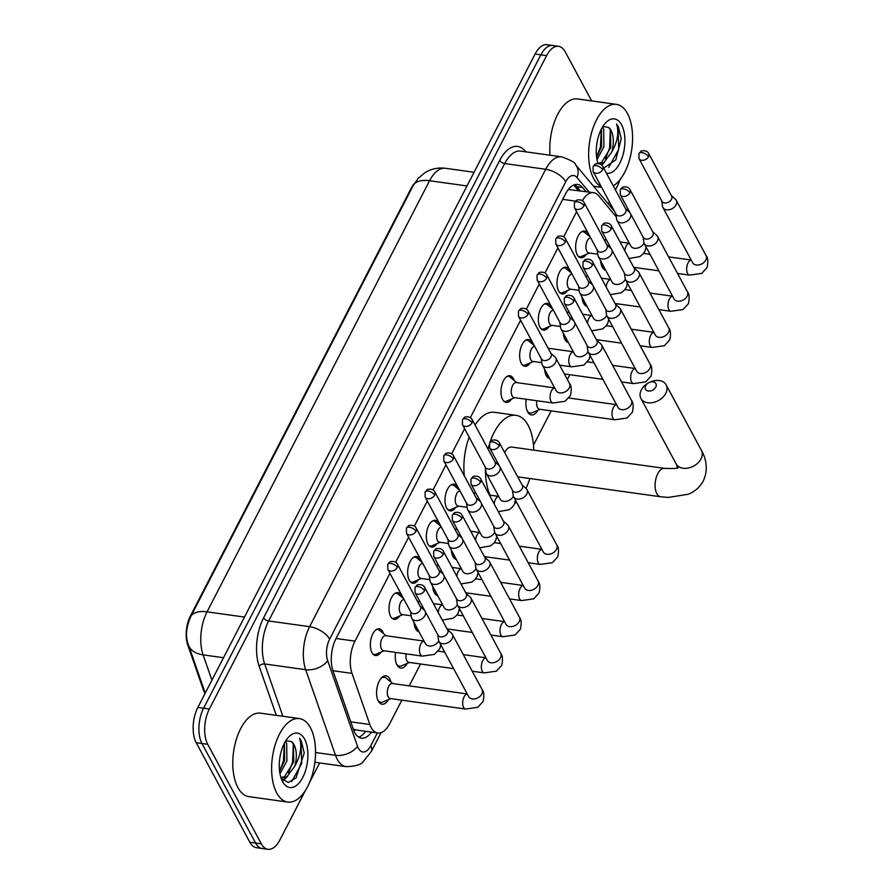 <?xml version="1.0" encoding="UTF-8"?>
<svg xmlns="http://www.w3.org/2000/svg" width="894" height="894" viewBox="0 0 894 894"><rect width="100%" height="100%" fill="white"/><g stroke="black" fill="none" stroke-linecap="round" stroke-linejoin="round"><path stroke-width="1.34" d="M586.263 254.365A13.488 6.85 -82.1 0 1 580.809 257.774A13.488 6.85 -82.1 0 1 577.278 254.857A13.488 6.85 -82.1 0 1 576.753 239.536A13.488 6.85 -82.1 0 1 584.531 231.054A13.488 6.85 -82.1 0 1 588.062 233.971A13.488 6.85 -82.1 0 1 588.844 235.837M567.601 290.528A13.488 6.85 -82.1 0 1 562.147 293.936A13.488 6.85 -82.1 0 1 558.616 291.019A13.488 6.85 -82.1 0 1 558.091 275.687A13.488 6.85 -82.1 0 1 565.868 267.217A13.488 6.85 -82.1 0 1 569.4 270.133A13.488 6.85 -82.1 0 1 570.182 272M548.927 326.69A13.488 6.85 -82.1 0 1 543.474 330.098A13.488 6.85 -82.1 0 1 539.954 327.182A13.488 6.85 -82.1 0 1 539.428 311.85A13.488 6.85 -82.1 0 1 547.206 303.379A13.488 6.85 -82.1 0 1 550.726 306.296A13.488 6.85 -82.1 0 1 551.52 308.151M530.265 362.841A13.488 6.85 -82.1 0 1 524.812 366.261A13.488 6.85 -82.1 0 1 521.28 363.344A13.488 6.85 -82.1 0 1 520.755 348.012A13.488 6.85 -82.1 0 1 528.533 339.541A13.488 6.85 -82.1 0 1 532.064 342.458A13.488 6.85 -82.1 0 1 532.846 344.313M511.603 399.003A13.488 6.85 -82.1 0 1 506.149 402.423A13.488 6.85 -82.1 0 1 502.618 399.506A13.488 6.85 -82.1 0 1 502.093 384.174A13.488 6.85 -82.1 0 1 509.871 375.703A13.488 6.85 -82.1 0 1 513.402 378.62A13.488 6.85 -82.1 0 1 514.184 380.475M455.616 507.49A13.488 6.85 -82.1 0 1 450.163 510.899A13.488 6.85 -82.1 0 1 446.631 507.993A13.488 6.85 -82.1 0 1 446.106 492.661A13.488 6.85 -82.1 0 1 453.884 484.19A13.488 6.85 -82.1 0 1 457.415 487.096A13.488 6.85 -82.1 0 1 458.197 488.962M436.942 543.653A13.488 6.85 -82.1 0 1 431.489 547.061A13.488 6.85 -82.1 0 1 427.969 544.144A13.488 6.85 -82.1 0 1 427.444 528.823A13.488 6.85 -82.1 0 1 435.222 520.353A13.488 6.85 -82.1 0 1 438.742 523.258A13.488 6.85 -82.1 0 1 439.535 525.124M418.28 579.815A13.488 6.85 -82.1 0 1 412.827 583.223A13.488 6.85 -82.1 0 1 409.296 580.307A13.488 6.85 -82.1 0 1 408.77 564.986A13.488 6.85 -82.1 0 1 416.548 556.504A13.488 6.85 -82.1 0 1 420.079 559.42A13.488 6.85 -82.1 0 1 420.862 561.287M399.618 615.977A13.488 6.85 -82.1 0 1 394.165 619.386A13.488 6.85 -82.1 0 1 390.633 616.469A13.488 6.85 -82.1 0 1 390.108 601.137A13.488 6.85 -82.1 0 1 397.886 592.666A13.488 6.85 -82.1 0 1 401.417 595.583A13.488 6.85 -82.1 0 1 402.199 597.449M380.956 652.139A13.488 6.85 -82.1 0 1 375.502 655.548A13.488 6.85 -82.1 0 1 371.971 652.631A13.488 6.85 -82.1 0 1 371.446 637.299A13.488 6.85 -82.1 0 1 379.224 628.828A13.488 6.85 -82.1 0 1 382.755 631.745A13.488 6.85 -82.1 0 1 383.537 633.6M605.707 270.234A14.349 7.286 -82.1 0 1 602.288 267.194A14.349 7.286 -82.1 0 1 600.612 260.791M587.045 306.396A14.349 7.286 -82.1 0 1 583.626 303.357A14.349 7.286 -82.1 0 1 581.949 296.953M568.372 342.558A14.349 7.286 -82.1 0 1 564.963 339.519A14.349 7.286 -82.1 0 1 563.287 333.104M549.709 378.721A14.349 7.286 -82.1 0 1 546.301 375.681A14.349 7.286 -82.1 0 1 544.625 369.267M537.808 410.312A14.349 7.286 -82.1 0 1 531.382 414.939A14.349 7.286 -82.1 0 1 527.628 411.843A14.349 7.286 -82.1 0 1 526.22 399.26M456.387 559.521A14.349 7.286 -82.1 0 1 452.979 556.493A14.349 7.286 -82.1 0 1 451.302 550.078M437.725 595.683A14.349 7.286 -82.1 0 1 434.316 592.644A14.349 7.286 -82.1 0 1 432.64 586.24M419.062 631.846A14.349 7.286 -82.1 0 1 415.643 628.806A14.349 7.286 -82.1 0 1 413.978 622.403M407.161 663.437A14.349 7.286 -82.1 0 1 400.736 668.075A14.349 7.286 -82.1 0 1 396.981 664.968A14.349 7.286 -82.1 0 1 395.573 652.385M388.499 699.6A14.349 7.286 -82.1 0 1 382.073 704.226A14.349 7.286 -82.1 0 1 378.318 701.131A14.349 7.286 -82.1 0 1 377.76 684.826A14.349 7.286 -82.1 0 1 386.04 675.808A14.349 7.286 -82.1 0 1 389.784 678.915A14.349 7.286 -82.1 0 1 390.946 682.021M389.963 573.356L354.985 641.132A25.289 12.829 97.9 0 0 352.024 673.394L369.837 724.509A25.289 12.829 97.9 0 0 371.155 727.537A25.289 12.829 97.9 0 0 377.771 733.002A25.289 12.829 97.9 0 0 389.728 723.671L401.853 700.158M414.403 183.426A22.763 11.555 97.9 0 0 411.195 188.221L190.422 615.955A22.763 11.555 97.9 0 0 187.751 644.999L203.34 689.721A22.763 11.555 97.9 0 0 204.525 692.448A22.763 11.555 97.9 0 0 205.084 693.398M353.32 729.146L356.583 730.029M616.301 216.918L598.578 195.708A25.289 12.829 97.9 0 0 593.582 192.668L569.299 189.64A25.289 19.791 140.1 0 0 569.478 188.131M576.596 211.755L563.678 236.798M557.934 247.906L545.005 272.961M539.272 284.068L526.342 309.123M520.61 320.231L470.356 417.599M464.612 428.718L451.693 453.761M445.95 464.88L433.02 489.923M427.287 501.042L414.358 526.085M408.625 537.205L395.696 562.248M593.582 192.668A25.289 12.829 97.9 0 0 582.374 200.658M409.228 685.877L420.526 664.007M498.74 512.452L499.131 511.692M533.494 445.123L551.173 410.871M567.366 379.503L569.836 374.709M305.536 790.285L279.889 839.969A25.289 12.829 -82.1 0 1 267.932 849.3A25.289 12.829 -82.1 0 1 261.316 843.835L207.721 744.311A25.289 12.829 -82.1 0 1 209.364 709.009L546.603 55.64L540.848 54.836A25.289 12.829 -82.1 0 1 552.805 45.505A25.289 12.829 -82.1 0 0 540.848 54.836L203.608 708.216L540.848 54.836L535.093 54.031A25.289 12.829 -82.1 0 1 547.05 44.7L558.56 46.309A25.289 12.829 -82.1 0 1 565.176 51.763L591.638 100.91M207.721 744.311L201.966 743.506A25.289 12.829 -82.1 0 1 203.608 708.216A25.289 12.829 -82.1 0 0 201.966 743.506L255.572 843.031L201.966 743.506L196.211 742.702A25.289 12.829 -82.1 0 1 197.853 707.411L535.093 54.031M267.932 849.3L262.177 848.495A25.289 12.829 -82.1 0 1 255.572 843.031A25.289 12.829 -82.1 0 0 262.177 848.495L256.433 847.691A25.289 12.829 -82.1 0 1 249.817 842.237L196.211 742.702M585.995 191.618L582.542 187.483A25.289 12.829 97.9 0 0 577.546 184.455A25.289 12.829 97.9 0 0 565.6 193.786L335.988 638.651A25.289 12.829 97.9 0 0 333.026 670.913L353.51 729.694A25.289 12.829 97.9 0 0 354.829 732.722A25.289 12.829 97.9 0 0 361.444 738.187A25.289 12.829 97.9 0 0 371.446 732.119M365.691 731.314A25.289 12.829 -82.1 0 1 358.662 737.137M619.777 179.962A25.289 12.829 -82.1 0 1 617.128 186.589L615.418 189.897M609.328 201.698L608.233 203.821M319.65 762.94L309.626 782.362M546.603 55.64A25.289 12.829 -82.1 0 1 558.56 46.309M574.585 184.7A25.289 12.829 -82.1 0 1 576.786 186.678L580.24 190.813M310.419 727.694A42.141 21.389 -82.1 0 1 312.062 775.59A42.141 21.389 -82.1 0 1 287.756 802.063A42.141 21.389 -82.1 0 1 276.738 792.967A42.141 21.389 -82.1 0 1 275.095 745.06A42.141 21.389 -82.1 0 1 299.401 718.586A42.141 21.389 -82.1 0 1 310.419 727.694M287.756 802.063L248.912 796.655A42.141 21.389 -82.1 0 1 237.893 787.547A42.141 21.389 -82.1 0 1 236.251 739.64A42.141 21.389 -82.1 0 1 260.556 713.166L299.401 718.586M280.951 777.668L284.605 776.461L293.746 761.923L293.545 744.512L291.634 741.618L285.834 740.713M282.593 781.602A27.479 13.946 -82.1 0 1 282.381 781.188A27.479 13.946 -82.1 0 1 288.505 737.204A27.479 13.946 -82.1 0 1 304.563 739.047A27.479 13.946 -82.1 0 1 302.775 777.4A27.479 13.946 -82.1 0 1 282.593 781.602M281.252 778.562L288.304 782.485L296.048 777.925L304.228 752.994L301.256 740.768L299.557 738.265L300.373 741.238C301.647 749.06 299.758 757.408 294.729 766.281A19.053 9.666 -82.1 0 0 294.003 744.568A19.053 9.666 -82.1 0 0 291.634 741.618M279.598 771.366L284.605 760.649L284.404 743.205M279.978 773.802L286.896 760.973L286.695 743.551L285.432 741.372M280.973 777.735L286.885 776.785L294.729 766.281M283.286 780.741L287.51 776.383M279.587 771.243L283.443 760.973L284.303 743.417M282.649 780.183L285.331 777.534M288.46 772.986L292.584 762.247L293.288 743.953M291.712 781.512L301.714 763.521L301.01 740.735L299.557 738.265M601.271 186.745A42.141 21.389 -82.1 0 1 593.75 178.744A42.141 21.389 -82.1 0 1 592.119 130.848A42.141 21.389 -82.1 0 1 616.424 104.363A42.141 21.389 -82.1 0 1 627.443 113.471A42.141 21.389 -82.1 0 1 631.03 153.567A42.141 21.389 -82.1 0 1 613.239 185.863M597.974 163.446L601.628 162.25L610.758 147.711L610.568 130.289L608.646 127.395L602.858 126.501M597.997 163.546A27.479 13.946 -82.1 0 1 605.529 122.981A27.479 13.946 -82.1 0 1 621.587 124.836A27.479 13.946 -82.1 0 1 622.559 156.383A27.479 13.946 -82.1 0 1 606.467 173.268M603.707 168.15L615.776 159.903L621.252 138.771L618.279 126.557L616.581 124.042L617.396 127.026C618.659 134.849 616.782 143.196 611.742 152.058A19.053 9.666 -82.1 0 0 611.015 130.356A19.053 9.666 -82.1 0 0 608.646 127.395M601.438 129.015L601.628 146.437L596.622 157.154M597.002 159.579L603.908 146.75L603.718 129.339L602.455 127.149M599.494 163.77L603.908 162.563L611.742 152.058M550.056 155.221A42.141 21.389 -82.1 0 1 577.58 98.955L616.424 104.363M601.874 165.2L604.534 162.16M596.6 157.031L600.466 146.75L601.316 129.194M601.181 164.597L602.355 163.323M605.484 158.774L609.607 148.024L610.311 129.742M608.736 167.301L618.737 149.298L618.022 126.523L616.581 124.042M655.749 387.136A5.9 4.179 -28.3 0 0 653.067 381.861A5.9 4.179 -28.3 0 0 645.68 385.727A5.9 4.179 -28.3 0 0 648.351 391.002A5.9 4.179 -28.3 0 0 655.749 387.136M641.311 389.963A14.326 10.147 151.7 0 1 654.028 380.788A14.326 10.147 151.7 0 1 666.153 384.878A14.326 10.147 151.7 0 1 665.762 393.371A14.326 10.147 151.7 0 1 653.033 402.557A14.326 10.147 151.7 0 1 640.92 398.467A14.326 10.147 151.7 0 1 641.311 389.963M490.024 442.206A46.365 23.535 -82.1 0 1 516.039 415.319A46.365 23.535 -82.1 0 1 528.164 425.343A46.365 23.535 -82.1 0 1 533.774 450.14M529.818 478.525A46.365 23.535 -82.1 0 1 525.974 488.403M516.43 502.015A46.365 23.535 -82.1 0 1 514.665 503.501M517.704 476.837L660.588 496.751A14.326 7.275 97.9 0 1 656.833 493.656A14.326 7.275 97.9 0 1 657.772 473.652A14.326 7.275 97.9 0 1 664.544 468.367L511.614 447.045A14.326 7.275 97.9 0 0 504.685 452.655M490.135 495.198A46.365 23.535 -82.1 0 1 485.476 468.825M488.035 449.079A46.365 23.535 -82.1 0 1 489.04 445.324M464.355 475.943A46.365 23.535 -82.1 0 1 469.16 437.155M475.072 425.019A46.365 23.535 -82.1 0 1 494.46 412.313L516.039 415.319M377.804 700.036A12.639 6.414 97.9 0 0 380.866 702.349A12.639 6.414 97.9 0 0 382.822 702.047L390.779 698.616M467.238 693.956L392.298 683.508A7.588 3.855 97.9 0 0 387.918 688.279A7.588 3.855 97.9 0 0 388.219 696.895A7.588 3.855 97.9 0 0 390.197 698.538L465.584 709.054A7.588 3.855 97.9 0 1 463.595 707.411A7.588 3.855 97.9 0 1 463.908 697.197A7.588 3.855 97.9 0 1 467.271 694.012M437.769 634.774L438.541 640.149A7.588 5.375 -28.3 0 0 438.965 641.445A7.588 5.375 -28.3 0 0 442.608 643.725A7.588 5.375 -28.3 0 0 452.118 638.752A7.588 5.375 -28.3 0 0 452.319 634.259A7.588 5.375 -28.3 0 0 451.47 633.187L447.413 629.577M424.538 590.632A5.476 3.878 -28.3 0 1 419.666 594.141A5.476 3.878 -28.3 0 1 415.039 592.577L438.004 635.209A5.476 3.878 -28.3 0 0 440.63 636.863A5.476 3.878 -28.3 0 0 447.503 633.265A5.476 3.878 -28.3 0 0 447.648 630.013L424.684 587.38C422.594 583.123 415.945 584.978 416.906 585.369L414.995 587.459A5.476 2.682 -152.7 0 1 418.023 586.576A5.476 2.682 27.3 0 1 424.538 590.632A5.476 3.878 -28.3 0 0 424.684 587.38M392.868 683.597L386.152 678.11A12.639 6.414 97.9 0 0 384.364 677.294A12.639 6.414 97.9 0 0 380.788 678.68M396.478 663.873A12.639 6.414 97.9 0 0 399.529 666.186A12.639 6.414 97.9 0 0 401.484 665.885L409.441 662.454M406.167 653.86A7.588 3.855 97.9 0 0 406.882 660.733A7.588 3.855 97.9 0 0 408.86 662.376L453.593 668.611M456.432 598.611L457.203 603.986A7.588 5.375 -28.3 0 0 457.627 605.294A7.588 5.375 -28.3 0 0 461.27 607.562A7.588 5.375 -28.3 0 0 470.78 602.59A7.588 5.375 -28.3 0 0 470.982 598.097A7.588 5.375 -28.3 0 0 470.132 597.024L466.076 593.426M443.2 554.47A5.476 3.878 -28.3 0 1 438.339 557.979A5.476 3.878 -28.3 0 1 433.702 556.414L456.666 599.047A5.476 3.878 -28.3 0 0 459.292 600.701A5.476 3.878 -28.3 0 0 466.165 597.103A5.476 3.878 -28.3 0 0 466.31 593.862L443.346 551.218C441.256 546.96 434.607 548.815 435.568 549.207L433.657 551.307A5.476 2.682 -152.7 0 1 436.685 550.413A5.476 2.682 27.3 0 1 443.2 554.47A5.476 3.878 -28.3 0 0 443.346 551.218M415.14 627.722A12.639 6.414 97.9 0 0 418.068 630.002L416.224 629.745M475.094 562.46L475.865 567.824A7.588 5.375 -28.3 0 0 476.29 569.132A7.588 5.375 -28.3 0 0 479.944 571.411A7.588 5.375 -28.3 0 0 489.443 566.438A7.588 5.375 -28.3 0 0 489.655 561.935A7.588 5.375 -28.3 0 0 488.794 560.862L484.738 557.264M461.863 518.308A5.476 3.878 -28.3 0 1 457.002 521.817A5.476 3.878 -28.3 0 1 452.364 520.252L475.329 562.896A5.476 3.878 -28.3 0 0 477.966 564.539A5.476 3.878 -28.3 0 0 484.827 560.94A5.476 3.878 -28.3 0 0 484.973 557.7L462.008 515.056C459.918 510.798 453.269 512.653 454.23 513.044L452.319 515.145A5.476 2.682 -152.7 0 1 455.359 514.251A5.476 2.682 27.3 0 1 461.863 518.308A5.476 3.878 -28.3 0 0 462.008 515.056M433.802 591.56A12.639 6.414 97.9 0 0 436.73 593.839L434.897 593.582M493.756 526.298L494.527 531.662A7.588 5.375 -28.3 0 0 494.952 532.969A7.588 5.375 -28.3 0 0 498.606 535.249A7.588 5.375 -28.3 0 0 508.105 530.276A7.588 5.375 -28.3 0 0 508.317 525.773A7.588 5.375 -28.3 0 0 507.457 524.7L503.4 521.101M480.525 482.145A5.476 3.878 -28.3 0 1 475.664 485.654A5.476 3.878 -28.3 0 1 471.026 484.09L493.991 526.734A5.476 3.878 -28.3 0 0 496.628 528.376A5.476 3.878 -28.3 0 0 503.49 524.789A5.476 3.878 -28.3 0 0 503.635 521.537L480.681 478.893C478.581 474.636 471.931 476.491 472.892 476.882L470.982 478.983A5.476 2.682 -152.7 0 1 474.021 478.089A5.476 2.682 27.3 0 1 480.525 482.145A5.476 3.878 -28.3 0 0 480.681 478.893M452.465 555.397A12.639 6.414 97.9 0 0 455.404 557.677L453.56 557.42M512.418 490.135L513.201 495.499A7.588 5.375 -28.3 0 0 513.625 496.807A7.588 5.375 -28.3 0 0 517.268 499.087A7.588 5.375 -28.3 0 0 526.778 494.114A7.588 5.375 -28.3 0 0 526.979 489.61A7.588 5.375 -28.3 0 0 526.13 488.537L522.074 484.939M499.187 445.983A5.476 3.878 -28.3 0 1 494.326 449.492A5.476 3.878 -28.3 0 1 489.688 447.928L512.653 490.571A5.476 3.878 -28.3 0 0 515.29 492.214A5.476 3.878 -28.3 0 0 522.152 488.627A5.476 3.878 -28.3 0 0 522.308 485.375L499.344 442.731C497.243 438.473 490.605 440.329 491.555 440.72L489.644 442.821A5.476 2.682 -152.7 0 1 492.683 441.927A5.476 2.682 27.3 0 1 499.187 445.983A5.476 3.878 -28.3 0 0 499.344 442.731M527.125 410.748A12.639 6.414 97.9 0 0 530.187 413.05A12.639 6.414 97.9 0 0 532.131 412.76L540.088 409.329M536.825 400.736A7.588 3.855 97.9 0 0 537.529 407.608A7.588 3.855 97.9 0 0 539.518 409.251L614.893 419.755A7.588 3.855 97.9 0 1 612.915 418.124A7.588 3.855 97.9 0 1 613.217 407.91A7.588 3.855 97.9 0 1 616.581 404.714M587.079 345.486L587.85 350.861A7.588 5.375 -28.3 0 0 588.274 352.158A7.588 5.375 -28.3 0 0 591.929 354.437A7.588 5.375 -28.3 0 0 601.427 349.465A7.588 5.375 -28.3 0 0 601.64 344.972A7.588 5.375 -28.3 0 0 600.779 343.899L596.723 340.29M573.847 301.345A5.476 3.878 -28.3 0 1 568.986 304.843A5.476 3.878 -28.3 0 1 564.349 303.289L587.313 345.922A5.476 3.878 -28.3 0 0 589.951 347.565A5.476 3.878 -28.3 0 0 596.812 343.978A5.476 3.878 -28.3 0 0 596.957 340.726L573.993 298.093C571.903 293.835 565.254 295.69 566.215 296.082L564.304 298.171A5.476 2.682 -152.7 0 1 567.344 297.277A5.476 2.682 27.3 0 1 573.847 301.345A5.476 3.878 -28.3 0 0 573.993 298.093M545.787 374.586A12.639 6.414 97.9 0 0 548.715 376.877L546.882 376.62M605.741 309.324L606.512 314.699A7.588 5.375 -28.3 0 0 606.937 315.995A7.588 5.375 -28.3 0 0 610.591 318.275A7.588 5.375 -28.3 0 0 620.09 313.302A7.588 5.375 -28.3 0 0 620.302 308.81A7.588 5.375 -28.3 0 0 619.441 307.737L615.385 304.128M592.51 265.183A5.476 3.878 -28.3 0 1 587.649 268.692A5.476 3.878 -28.3 0 1 583.011 267.127L605.976 309.76A5.476 3.878 -28.3 0 0 608.613 311.414A5.476 3.878 -28.3 0 0 615.474 307.815A5.476 3.878 -28.3 0 0 615.62 304.563L592.666 261.931C590.565 257.673 583.916 259.528 584.877 259.919L582.966 262.009A5.476 2.682 -152.7 0 1 586.006 261.126A5.476 2.682 27.3 0 1 592.51 265.183A5.476 3.878 -28.3 0 0 592.666 261.931M564.449 338.424A12.639 6.414 97.9 0 0 567.388 340.715L565.544 340.458M624.403 273.162L625.185 278.537A7.588 5.375 -28.3 0 0 625.61 279.844A7.588 5.375 -28.3 0 0 629.253 282.113A7.588 5.375 -28.3 0 0 638.763 277.14A7.588 5.375 -28.3 0 0 638.964 272.648A7.588 5.375 -28.3 0 0 638.115 271.575L634.058 267.976M611.172 229.02A5.476 3.878 -28.3 0 1 606.311 232.529A5.476 3.878 -28.3 0 1 601.673 230.965L624.638 273.598A5.476 3.878 -28.3 0 0 627.275 275.251A5.476 3.878 -28.3 0 0 634.137 271.653A5.476 3.878 -28.3 0 0 634.293 268.401L611.328 225.769C609.227 221.511 602.59 223.366 603.539 223.757L601.628 225.858A5.476 2.682 -152.7 0 1 604.668 224.964A5.476 2.682 27.3 0 1 611.172 229.02A5.476 3.878 -28.3 0 0 611.328 225.769M583.111 302.273A12.639 6.414 97.9 0 0 586.051 304.552L584.207 304.295M643.065 237.011L643.848 242.375A7.588 5.375 -28.3 0 0 644.272 243.682A7.588 5.375 -28.3 0 0 647.915 245.951A7.588 5.375 -28.3 0 0 657.425 240.989A7.588 5.375 -28.3 0 0 657.626 236.485A7.588 5.375 -28.3 0 0 656.777 235.413L652.721 231.814M629.845 192.858A5.476 3.878 -28.3 0 1 624.973 196.367A5.476 3.878 -28.3 0 1 620.347 194.803L643.3 237.446A5.476 3.878 -28.3 0 0 645.937 239.089A5.476 3.878 -28.3 0 0 652.799 235.491A5.476 3.878 -28.3 0 0 652.955 232.25L629.991 189.606C627.901 185.349 621.252 187.204 622.202 187.595L620.302 189.696A5.476 2.682 -152.7 0 1 623.33 188.802A5.476 2.682 27.3 0 1 629.845 192.858A5.476 3.878 -28.3 0 0 629.991 189.606M601.774 266.11A12.639 6.414 97.9 0 0 604.713 268.39L602.869 268.133M661.739 200.848L662.51 206.212A7.588 5.375 -28.3 0 0 662.935 207.52A7.588 5.375 -28.3 0 0 666.578 209.799A7.588 5.375 -28.3 0 0 676.087 204.827A7.588 5.375 -28.3 0 0 676.289 200.323A7.588 5.375 -28.3 0 0 675.439 199.25L671.383 195.652M648.508 156.696A5.476 3.878 -28.3 0 1 643.635 160.205A5.476 3.878 -28.3 0 1 639.009 158.64L661.973 201.284A5.476 3.878 -28.3 0 0 664.6 202.927A5.476 3.878 -28.3 0 0 671.472 199.34A5.476 3.878 -28.3 0 0 671.617 196.088L648.653 153.444C646.563 149.186 639.914 151.041 640.875 151.432L638.964 153.533A5.476 2.682 -152.7 0 1 641.993 152.639A5.476 2.682 27.3 0 1 648.508 156.696A5.476 3.878 -28.3 0 0 648.653 153.444M372.999 654.106A12.639 6.414 97.9 0 0 374.184 654.509A12.639 6.414 97.9 0 0 376.128 654.218L384.085 650.787M381.526 649.066A7.588 3.855 97.9 0 0 383.504 650.709L422.348 656.118A7.588 3.855 97.9 0 1 420.37 654.486A7.588 3.855 97.9 0 1 420.672 644.272A7.588 3.855 97.9 0 1 424.035 641.076L385.605 635.679A7.588 3.855 97.9 0 0 381.224 640.439A7.588 3.855 97.9 0 0 381.526 649.066M410.558 611.608L411.329 616.972A7.588 5.375 -28.3 0 0 411.754 618.279A7.588 5.375 -28.3 0 0 415.397 620.548A7.588 5.375 -28.3 0 0 424.907 615.586A7.588 5.375 -28.3 0 0 425.432 611.887M424.616 610.367A7.588 5.375 -28.3 0 0 424.259 610.01L420.202 606.411M397.327 567.455A5.476 3.878 -28.3 0 1 392.466 570.964A5.476 3.878 -28.3 0 1 387.828 569.4L410.793 612.044A5.476 3.878 -28.3 0 0 413.419 613.686A5.476 3.878 -28.3 0 0 420.292 610.088A5.476 3.878 -28.3 0 0 420.437 606.847L397.472 564.203C395.383 559.946 388.734 561.801 389.695 562.192L387.784 564.293A5.476 2.682 -152.7 0 1 390.812 563.399A5.476 2.682 27.3 0 1 397.327 567.455A5.476 3.878 -28.3 0 0 397.472 564.203M386.174 635.757L379.469 630.281A12.639 6.414 97.9 0 0 377.67 629.465A12.639 6.414 97.9 0 0 376.419 629.532M391.661 617.944A12.639 6.414 97.9 0 0 392.846 618.346A12.639 6.414 97.9 0 0 394.79 618.056L402.747 614.625M404.032 599.494A7.588 3.855 97.9 0 0 399.83 604.5A7.588 3.855 97.9 0 0 400.188 612.904A7.588 3.855 97.9 0 0 402.177 614.547L411.162 615.798M429.221 575.445L429.992 580.809A7.588 5.375 -28.3 0 0 430.416 582.117A7.588 5.375 -28.3 0 0 434.071 584.397A7.588 5.375 -28.3 0 0 443.569 579.424A7.588 5.375 -28.3 0 0 444.094 575.725M443.29 574.216A7.588 5.375 -28.3 0 0 442.921 573.847L438.865 570.249M415.989 531.293A5.476 3.878 -28.3 0 1 411.128 534.802A5.476 3.878 -28.3 0 1 406.491 533.237L429.455 575.881A5.476 3.878 -28.3 0 0 432.093 577.524A5.476 3.878 -28.3 0 0 438.954 573.926A5.476 3.878 -28.3 0 0 439.099 570.685L416.135 528.041C414.045 523.783 407.396 525.638 408.357 526.03L406.446 528.13A5.476 2.682 -152.7 0 1 409.486 527.236A5.476 2.682 27.3 0 1 415.989 531.293A5.476 3.878 -28.3 0 0 416.135 528.041M403.496 598.499L398.132 594.119A12.639 6.414 97.9 0 0 396.333 593.303A12.639 6.414 97.9 0 0 395.092 593.37M410.324 581.793A12.639 6.414 97.9 0 0 411.508 582.184A12.639 6.414 97.9 0 0 413.453 581.893L421.409 578.463M422.706 563.343A7.588 3.855 97.9 0 0 418.493 568.338A7.588 3.855 97.9 0 0 418.85 576.742A7.588 3.855 97.9 0 0 420.839 578.384L429.824 579.636M447.883 539.283L448.654 544.647A7.588 5.375 -28.3 0 0 449.079 545.955A7.588 5.375 -28.3 0 0 452.733 548.234A7.588 5.375 -28.3 0 0 462.232 543.261A7.588 5.375 -28.3 0 0 462.768 539.563M461.952 538.054A7.588 5.375 -28.3 0 0 461.583 537.685L457.527 534.087M434.652 495.131A5.476 3.878 -28.3 0 1 429.791 498.64A5.476 3.878 -28.3 0 1 425.153 497.075L448.117 539.719A5.476 3.878 -28.3 0 0 450.755 541.362A5.476 3.878 -28.3 0 0 457.616 537.775A5.476 3.878 -28.3 0 0 457.762 534.523L434.808 491.879C432.707 487.621 426.058 489.476 427.019 489.867L425.108 491.968A5.476 2.682 -152.7 0 1 428.148 491.074A5.476 2.682 27.3 0 1 434.652 495.131A5.476 3.878 -28.3 0 0 434.808 491.879M422.169 562.337L416.794 557.957A12.639 6.414 97.9 0 0 414.995 557.141A12.639 6.414 97.9 0 0 413.754 557.208M428.986 545.631A12.639 6.414 97.9 0 0 430.17 546.033A12.639 6.414 97.9 0 0 432.115 545.731L440.072 542.3M441.368 527.181A7.588 3.855 97.9 0 0 437.155 532.176A7.588 3.855 97.9 0 0 437.512 540.579A7.588 3.855 97.9 0 0 439.502 542.222L448.486 543.474M466.545 503.121L467.316 508.485A7.588 5.375 -28.3 0 0 467.752 509.792A7.588 5.375 -28.3 0 0 471.395 512.072A7.588 5.375 -28.3 0 0 480.905 507.099A7.588 5.375 -28.3 0 0 481.43 503.4M480.614 501.892A7.588 5.375 -28.3 0 0 480.257 501.523L476.2 497.924M453.314 458.968A5.476 3.878 -28.3 0 1 448.453 462.477A5.476 3.878 -28.3 0 1 443.815 460.913L466.78 503.557A5.476 3.878 -28.3 0 0 469.417 505.199A5.476 3.878 -28.3 0 0 476.278 501.612A5.476 3.878 -28.3 0 0 476.435 498.36L453.47 455.716C451.369 451.459 444.72 453.325 445.681 453.705L443.77 455.806A5.476 2.682 -152.7 0 1 446.81 454.912A5.476 2.682 27.3 0 1 453.314 458.968A5.476 3.878 -28.3 0 0 453.47 455.716M440.831 526.175L435.456 521.794A12.639 6.414 97.9 0 0 433.668 520.978A12.639 6.414 97.9 0 0 432.417 521.046M447.648 509.468A12.639 6.414 97.9 0 0 448.833 509.871A12.639 6.414 97.9 0 0 450.788 509.569L458.745 506.138M460.03 491.018A7.588 3.855 97.9 0 0 455.817 496.014A7.588 3.855 97.9 0 0 456.186 504.417A7.588 3.855 97.9 0 0 458.164 506.06L467.149 507.311M485.207 466.959L485.99 472.334A7.588 5.375 -28.3 0 0 486.414 473.63A7.588 5.375 -28.3 0 0 490.057 475.91A7.588 5.375 -28.3 0 0 499.567 470.937A7.588 5.375 -28.3 0 0 500.092 467.238M499.277 465.729A7.588 5.375 -28.3 0 0 498.919 465.361L494.863 461.762M471.987 422.806A5.476 3.878 -28.3 0 1 467.115 426.315A5.476 3.878 -28.3 0 1 462.489 424.751L485.442 467.394A5.476 3.878 -28.3 0 0 488.079 469.037A5.476 3.878 -28.3 0 0 494.941 465.45A5.476 3.878 -28.3 0 0 495.097 462.198L472.133 419.554C470.043 415.297 463.394 417.163 464.344 417.543L462.444 419.644A5.476 2.682 -152.7 0 1 465.472 418.75A5.476 2.682 27.3 0 1 471.987 422.806A5.476 3.878 -28.3 0 0 472.133 419.554M459.494 490.024L454.118 485.643A12.639 6.414 97.9 0 0 452.33 484.816A12.639 6.414 97.9 0 0 451.079 484.883M503.646 400.981A12.639 6.414 97.9 0 0 504.831 401.384A12.639 6.414 97.9 0 0 506.775 401.093L514.732 397.662M554.66 387.907L516.251 382.554A7.588 3.855 97.9 0 0 511.882 387.314A7.588 3.855 97.9 0 0 512.173 395.941A7.588 3.855 97.9 0 0 514.162 397.573L553.006 402.993A7.588 3.855 97.9 0 1 551.017 401.35A7.588 3.855 97.9 0 1 551.319 391.147A7.588 3.855 97.9 0 1 554.682 387.951M541.205 358.472L541.976 363.847A7.588 5.375 -28.3 0 0 542.401 365.143A7.588 5.375 -28.3 0 0 546.055 367.423A7.588 5.375 -28.3 0 0 555.554 362.45A7.588 5.375 -28.3 0 0 555.766 357.958A7.588 5.375 -28.3 0 0 554.906 356.885L550.849 353.275M527.974 314.33A5.476 3.878 -28.3 0 1 523.113 317.839A5.476 3.878 -28.3 0 1 518.475 316.275L541.44 358.907A5.476 3.878 -28.3 0 0 544.077 360.55A5.476 3.878 -28.3 0 0 550.939 356.963A5.476 3.878 -28.3 0 0 551.084 353.711L528.119 311.078C526.03 306.821 519.38 308.676 520.342 309.067L518.431 311.157A5.476 2.682 -152.7 0 1 521.47 310.274A5.476 2.682 27.3 0 1 527.974 314.33A5.476 3.878 -28.3 0 0 528.119 311.078M516.821 382.632L510.116 377.156A12.639 6.414 97.9 0 0 508.317 376.34A12.639 6.414 97.9 0 0 507.077 376.396M522.308 364.819A12.639 6.414 97.9 0 0 523.493 365.221A12.639 6.414 97.9 0 0 525.437 364.931L533.394 361.5M534.69 346.369A7.588 3.855 97.9 0 0 530.477 351.364A7.588 3.855 97.9 0 0 530.835 359.779A7.588 3.855 97.9 0 0 532.824 361.422L541.809 362.673M559.867 322.309L560.639 327.685A7.588 5.375 -28.3 0 0 561.063 328.992A7.588 5.375 -28.3 0 0 564.717 331.261A7.588 5.375 -28.3 0 0 574.216 326.288A7.588 5.375 -28.3 0 0 574.753 322.589M573.937 321.08A7.588 5.375 -28.3 0 0 573.568 320.722L569.512 317.113M546.636 278.168A5.476 3.878 -28.3 0 1 541.775 281.677A5.476 3.878 -28.3 0 1 537.138 280.113L560.102 322.745A5.476 3.878 -28.3 0 0 562.739 324.399A5.476 3.878 -28.3 0 0 569.601 320.801A5.476 3.878 -28.3 0 0 569.746 317.549L546.793 274.916C544.692 270.658 538.043 272.514 539.004 272.905L537.093 274.994A5.476 2.682 -152.7 0 1 540.132 274.112A5.476 2.682 27.3 0 1 546.636 278.168A5.476 3.878 -28.3 0 0 546.793 274.916M534.154 345.375L528.779 340.994A12.639 6.414 97.9 0 0 526.979 340.178A12.639 6.414 97.9 0 0 525.739 340.234M540.971 328.657A12.639 6.414 97.9 0 0 542.155 329.059A12.639 6.414 97.9 0 0 544.1 328.768L552.056 325.338M553.352 310.207A7.588 3.855 97.9 0 0 549.139 315.202A7.588 3.855 97.9 0 0 549.497 323.617A7.588 3.855 97.9 0 0 551.486 325.26L560.471 326.511M578.53 286.158L579.312 291.522A7.588 5.375 -28.3 0 0 579.737 292.83A7.588 5.375 -28.3 0 0 583.38 295.098A7.588 5.375 -28.3 0 0 592.89 290.137A7.588 5.375 -28.3 0 0 593.415 286.438M592.599 284.918A7.588 5.375 -28.3 0 0 592.241 284.56L588.185 280.962M565.299 242.006A5.476 3.878 -28.3 0 1 560.437 245.515A5.476 3.878 -28.3 0 1 555.8 243.95L578.764 286.594A5.476 3.878 -28.3 0 0 581.402 288.237A5.476 3.878 -28.3 0 0 588.263 284.638A5.476 3.878 -28.3 0 0 588.42 281.398L565.455 238.754C563.354 234.496 556.716 236.351 557.666 236.742L555.755 238.843A5.476 2.682 -152.7 0 1 558.795 237.949A5.476 2.682 27.3 0 1 565.299 242.006A5.476 3.878 -28.3 0 0 565.455 238.754M552.816 309.212L547.441 304.832A12.639 6.414 97.9 0 0 545.653 304.016A12.639 6.414 97.9 0 0 544.401 304.083M559.633 292.494A12.639 6.414 97.9 0 0 560.817 292.897A12.639 6.414 97.9 0 0 562.773 292.606L570.73 289.175M572.015 274.045A7.588 3.855 97.9 0 0 567.802 279.04A7.588 3.855 97.9 0 0 568.171 287.455A7.588 3.855 97.9 0 0 570.148 289.097L579.133 290.349M597.192 249.996L597.974 255.36A7.588 5.375 -28.3 0 0 598.399 256.667A7.588 5.375 -28.3 0 0 602.042 258.947A7.588 5.375 -28.3 0 0 611.552 253.974A7.588 5.375 -28.3 0 0 612.077 250.275M611.261 248.767A7.588 5.375 -28.3 0 0 610.904 248.398L606.847 244.8M583.972 205.843A5.476 3.878 -28.3 0 1 579.1 209.352A5.476 3.878 -28.3 0 1 574.473 207.788L597.427 250.432A5.476 3.878 -28.3 0 0 600.064 252.074A5.476 3.878 -28.3 0 0 606.925 248.476A5.476 3.878 -28.3 0 0 607.082 245.235L584.117 202.592C582.028 198.334 575.378 200.189 576.328 200.58L574.429 202.681A5.476 2.682 -152.7 0 1 577.457 201.787A5.476 2.682 27.3 0 1 583.972 205.843A5.476 3.878 -28.3 0 0 584.117 202.592M571.478 273.05L566.103 268.669A12.639 6.414 97.9 0 0 564.315 267.854A12.639 6.414 97.9 0 0 563.064 267.921M578.306 256.343A12.639 6.414 97.9 0 0 579.48 256.734A12.639 6.414 97.9 0 0 581.435 256.444L589.392 253.013M590.677 237.893A7.588 3.855 97.9 0 0 586.475 242.889A7.588 3.855 97.9 0 0 586.833 251.292A7.588 3.855 97.9 0 0 588.811 252.935L597.795 254.187M615.865 213.834L616.636 219.198A7.588 5.375 -28.3 0 0 617.061 220.505A7.588 5.375 -28.3 0 0 620.704 222.785A7.588 5.375 -28.3 0 0 630.214 217.812A7.588 5.375 -28.3 0 0 630.739 214.113M629.924 212.604A7.588 5.375 -28.3 0 0 629.566 212.236L625.509 208.637M602.634 169.681A5.476 3.878 -28.3 0 1 597.762 173.19A5.476 3.878 -28.3 0 1 593.135 171.626L616.1 214.269A5.476 3.878 -28.3 0 0 618.726 215.912A5.476 3.878 -28.3 0 0 625.599 212.325A5.476 3.878 -28.3 0 0 625.744 209.073L602.779 166.429C600.69 162.172 594.041 164.027 595.002 164.418L593.091 166.519A5.476 2.682 -152.7 0 1 596.119 165.625A5.476 2.682 27.3 0 1 602.634 169.681A5.476 3.878 -28.3 0 0 602.779 166.429M590.141 236.888L584.765 232.507A12.639 6.414 97.9 0 0 582.977 231.691A12.639 6.414 97.9 0 0 581.726 231.758M350.783 721.849L369.837 724.509M203.34 689.721L204.1 689.833M190.422 615.955L191.025 616.044M187.751 644.999L188.511 645.11M411.195 188.221L411.799 188.299M355.119 729.795A25.289 15.489 160.8 0 1 353.99 730.946M332.959 670.735L352.024 673.394M336.066 638.495L354.985 641.132M562.717 199.362L575.58 201.161M413.229 185.539A29.502 14.472 27.3 0 1 429.567 180.733L207.05 611.854A29.502 14.472 -152.7 0 0 190.713 616.659L413.229 185.539L418.113 178.442L424.739 172.833C431.076 168.865 438.004 167.346 445.514 168.295A33.715 17.109 97.9 0 0 429.567 180.733L467.003 185.952M244.487 617.072L207.05 611.854A33.715 17.109 97.9 0 0 203.106 654.877A29.502 18.07 160.8 0 1 188.567 645.278C185.237 637.21 185.941 627.677 190.713 616.659M223.5 657.727L203.106 654.877L211.923 680.166M249.817 842.237L261.316 843.835M197.853 707.411L209.364 709.009M589.135 192.054L577.021 177.56A16.863 8.56 97.9 0 0 565.723 181.761L329.651 639.154A16.863 8.56 97.9 0 0 327.673 660.666L357.511 746.278A16.863 8.56 97.9 0 0 358.393 748.3A16.863 8.56 97.9 0 0 370.775 745.719L377.369 732.946M370.775 745.719A16.863 8.27 -152.7 0 1 371.368 751.441L363.143 761.744C360.975 764.739 355.298 766.37 346.09 766.627A33.715 17.109 -82.1 0 1 337.273 759.341A33.715 17.109 -82.1 0 1 335.518 755.307L315.548 752.524M276.291 715.368L259.171 666.242A37.928 19.255 -82.1 0 1 263.607 617.832L499.69 160.439A37.928 19.255 -82.1 0 1 525.113 150.985L525.817 151.835M357.511 746.278A16.863 10.326 160.8 0 1 335.518 755.307L305.67 669.695L264.669 663.974L282.906 716.284M327.673 660.666A16.863 10.326 160.8 0 1 305.67 669.695A33.715 17.109 -82.1 0 1 309.626 626.672L268.625 620.95A33.715 17.109 97.9 0 0 264.669 663.974A4.213 2.581 -19.2 0 0 259.171 666.242M329.651 639.154A16.863 8.27 -152.7 0 0 309.626 626.672L545.698 169.279L504.697 163.557L268.625 620.95A4.213 2.067 27.3 0 1 263.607 617.832M565.723 181.761A16.863 8.27 -152.7 0 0 545.698 169.279A33.715 17.109 -82.1 0 1 561.644 156.83L520.643 151.12A33.715 17.109 97.9 0 0 504.697 163.557A4.213 2.067 27.3 0 1 499.69 160.439M525.113 150.985A4.213 3.297 -39.9 0 0 524.901 151.712M614.536 211.375L575.58 164.742A16.863 13.198 140.1 0 1 577.021 177.56M576.786 186.678L582.542 187.483M677.663 468.277L676.177 463.941A14.326 10.147 -28.3 0 0 688.302 468.031A14.326 10.147 -28.3 0 0 701.019 458.857A14.326 10.147 -28.3 0 0 701.41 450.352L666.153 384.878M468.869 696.94L468.702 696.661A7.588 5.375 -28.3 0 0 475.116 698.829A7.588 5.375 -28.3 0 0 481.855 693.967A7.588 5.375 -28.3 0 0 482.022 693.599A7.588 5.375 -28.3 0 0 482.056 689.464L452.319 634.259M485.934 657.85A7.588 3.855 97.9 0 0 482.57 661.035A7.588 3.855 97.9 0 0 482.268 671.249A7.588 3.855 97.9 0 0 484.246 672.891L472.222 671.215M487.532 660.778L487.364 660.498A7.588 5.375 -28.3 0 0 493.779 662.666A7.588 5.375 -28.3 0 0 500.517 657.805A7.588 5.375 -28.3 0 0 500.696 657.436A7.588 5.375 -28.3 0 0 500.718 653.302L470.982 598.097M504.596 621.688A7.588 3.855 97.9 0 0 501.232 624.872A7.588 3.855 97.9 0 0 500.931 635.086A7.588 3.855 97.9 0 0 502.909 636.729L490.884 635.053M506.194 624.627L506.026 624.336A7.588 5.375 -28.3 0 0 512.441 626.504A7.588 5.375 -28.3 0 0 519.179 621.643A7.588 5.375 -28.3 0 0 519.358 621.274A7.588 5.375 -28.3 0 0 519.38 617.139L489.655 561.935M523.258 585.525A7.588 3.855 97.9 0 0 519.895 588.71A7.588 3.855 97.9 0 0 519.593 598.924A7.588 3.855 97.9 0 0 521.582 600.567L509.558 598.891M524.856 588.464L524.689 588.174A7.588 5.375 -28.3 0 0 531.103 590.342A7.588 5.375 -28.3 0 0 537.842 585.481A7.588 5.375 -28.3 0 0 538.02 585.112A7.588 5.375 -28.3 0 0 538.043 580.988L508.317 525.773M541.92 549.363A7.588 3.855 97.9 0 0 538.568 552.559A7.588 3.855 97.9 0 0 538.255 562.762A7.588 3.855 97.9 0 0 540.244 564.405L528.22 562.728M543.518 552.302L543.351 552.011A7.588 5.375 -28.3 0 0 549.765 554.179A7.588 5.375 -28.3 0 0 556.504 549.318A7.588 5.375 -28.3 0 0 556.683 548.95A7.588 5.375 -28.3 0 0 556.716 544.826L526.979 489.61M618.179 407.653L618.011 407.373A7.588 5.375 -28.3 0 0 624.425 409.541A7.588 5.375 -28.3 0 0 631.164 404.68A7.588 5.375 -28.3 0 0 631.343 404.311A7.588 5.375 -28.3 0 0 631.365 400.177L601.64 344.972M635.243 368.563A7.588 3.855 97.9 0 0 631.879 371.748A7.588 3.855 97.9 0 0 631.577 381.962A7.588 3.855 97.9 0 0 633.567 383.593L621.542 381.917M636.841 371.491L636.673 371.211A7.588 5.375 -28.3 0 0 643.088 373.379A7.588 5.375 -28.3 0 0 649.826 368.518A7.588 5.375 -28.3 0 0 650.005 368.149A7.588 5.375 -28.3 0 0 650.027 364.014L620.302 308.81M653.905 332.4A7.588 3.855 97.9 0 0 650.553 335.585A7.588 3.855 97.9 0 0 650.24 345.799A7.588 3.855 97.9 0 0 652.229 347.442L640.205 345.766M655.503 335.328L655.336 335.049A7.588 5.375 -28.3 0 0 661.75 337.217A7.588 5.375 -28.3 0 0 668.489 332.356A7.588 5.375 -28.3 0 0 668.667 331.987A7.588 5.375 -28.3 0 0 668.701 327.852L638.964 272.648M672.579 296.238A7.588 3.855 97.9 0 0 669.215 299.423A7.588 3.855 97.9 0 0 668.902 309.637A7.588 3.855 97.9 0 0 670.891 311.28L658.867 309.603M674.165 299.177L673.998 298.887A7.588 5.375 -28.3 0 0 680.423 301.054A7.588 5.375 -28.3 0 0 687.151 296.193A7.588 5.375 -28.3 0 0 687.33 295.825A7.588 5.375 -28.3 0 0 687.363 291.69L657.626 236.485M691.241 260.076A7.588 3.855 97.9 0 0 687.877 263.261A7.588 3.855 97.9 0 0 687.564 273.475A7.588 3.855 97.9 0 0 689.553 275.117L677.529 273.441M692.839 263.015L692.671 262.724A7.588 5.375 -28.3 0 0 699.086 264.892A7.588 5.375 -28.3 0 0 705.824 260.031A7.588 5.375 -28.3 0 0 705.992 259.662A7.588 5.375 -28.3 0 0 706.025 255.539L676.289 200.323M425.633 644.015L425.466 643.736A7.588 5.375 -28.3 0 0 431.88 645.893A7.588 5.375 -28.3 0 0 438.619 641.043A7.588 5.375 -28.3 0 0 438.708 640.864M444.296 607.853L444.128 607.574A7.588 5.375 -28.3 0 0 450.542 609.73A7.588 5.375 -28.3 0 0 457.281 604.88A7.588 5.375 -28.3 0 0 457.37 604.702M442.698 604.914A7.588 3.855 97.9 0 0 439.334 608.11A7.588 3.855 97.9 0 0 438.183 612.446M462.958 571.691L462.79 571.411A7.588 5.375 -28.3 0 0 469.205 573.579A7.588 5.375 -28.3 0 0 475.943 568.718A7.588 5.375 -28.3 0 0 476.033 568.539M461.36 568.763A7.588 3.855 97.9 0 0 458.007 571.948A7.588 3.855 97.9 0 0 456.845 576.284M481.62 535.528L481.453 535.249A7.588 5.375 -28.3 0 0 487.878 537.417A7.588 5.375 -28.3 0 0 494.606 532.556A7.588 5.375 -28.3 0 0 494.695 532.377M480.033 532.601A7.588 3.855 97.9 0 0 476.67 535.785A7.588 3.855 97.9 0 0 475.519 540.132M500.294 499.377L500.126 499.087A7.588 5.375 -28.3 0 0 506.54 501.255A7.588 5.375 -28.3 0 0 513.279 496.393A7.588 5.375 -28.3 0 0 513.368 496.215M498.696 496.438A7.588 3.855 97.9 0 0 495.332 499.623A7.588 3.855 97.9 0 0 494.181 503.97M556.28 390.89L556.113 390.611A7.588 5.375 -28.3 0 0 562.527 392.768A7.588 5.375 -28.3 0 0 569.266 387.907A7.588 5.375 -28.3 0 0 569.444 387.538A7.588 5.375 -28.3 0 0 569.467 383.414L555.766 357.958M573.345 351.789A7.588 3.855 97.9 0 0 569.992 354.985A7.588 3.855 97.9 0 0 569.679 365.188A7.588 3.855 97.9 0 0 571.668 366.831L559.644 365.154M574.943 354.728L574.775 354.449A7.588 5.375 -28.3 0 0 581.189 356.605A7.588 5.375 -28.3 0 0 587.928 351.755A7.588 5.375 -28.3 0 0 588.017 351.565M593.605 318.566L593.437 318.286A7.588 5.375 -28.3 0 0 599.863 320.443A7.588 5.375 -28.3 0 0 606.59 315.593A7.588 5.375 -28.3 0 0 606.68 315.414M592.018 315.627A7.588 3.855 97.9 0 0 588.654 318.823A7.588 3.855 97.9 0 0 587.503 323.159M612.278 282.403L612.111 282.124A7.588 5.375 -28.3 0 0 618.525 284.281A7.588 5.375 -28.3 0 0 625.264 279.431A7.588 5.375 -28.3 0 0 625.353 279.252M610.68 279.464A7.588 3.855 97.9 0 0 607.317 282.66A7.588 3.855 97.9 0 0 606.166 286.996M630.941 246.241L630.773 245.962A7.588 5.375 -28.3 0 0 637.187 248.13A7.588 5.375 -28.3 0 0 643.926 243.269A7.588 5.375 -28.3 0 0 644.015 243.09M620.045 241.972L629.32 243.257A7.588 3.855 97.9 0 0 625.979 246.498A7.588 3.855 97.9 0 0 624.828 250.834M578.34 190.545L573.713 185.013M356.047 729.973L377.771 733.002M205.24 693.107L188.567 645.278M445.514 168.295L474.066 172.274M346.09 766.627L314.9 762.28M575.58 164.742C575.401 162.674 570.752 160.037 561.644 156.83M371.368 751.441L381.067 732.644M281.912 777.936L280.995 777.802M601.628 187.416L593.582 186.287M660.588 496.751L668.321 497.433L688.279 494.237C694.984 491.488 699.991 487.04 703.31 480.905C709.333 467.718 704.785 456.298 701.41 450.352M676.177 463.941L640.92 398.467M664.544 468.367C674.065 468.724 678.602 468.367 678.166 467.305M415.039 592.577L414.995 587.459M380.866 702.349L378.9 702.069M465.584 709.054L477.742 707.322L483.073 701.511C484.336 695.644 484 691.632 482.056 689.464M384.364 677.294L382.386 677.026M468.702 696.661L438.965 641.445M433.702 556.414L433.657 551.307M399.529 666.186L397.562 665.907M484.246 672.891L496.405 671.159L501.735 665.348C502.998 659.481 502.663 655.47 500.718 653.302M438.317 651.167L444.676 652.05M463.304 654.643L485.911 657.794M487.364 660.498L457.627 605.294M452.364 520.252L452.319 515.145M447.067 628.94L472.255 632.449M502.909 636.729L515.067 634.997L520.397 629.186C521.66 623.319 521.325 619.307 519.38 617.139M456.979 615.005L463.338 615.888M481.967 618.492L504.574 621.643M506.026 624.336L476.29 569.132M471.026 484.09L470.982 478.983M465.729 592.778L490.918 596.287M521.582 600.567L533.729 598.835L539.06 593.024C540.334 587.157 539.987 583.145 538.043 580.988M475.642 578.843L482 579.725M500.629 582.329L523.236 585.481M524.689 588.174L494.952 532.969M489.688 447.928L489.644 442.821M484.392 556.616L509.58 560.125M540.244 564.405L552.403 562.672L557.722 556.861C558.996 550.995 558.661 546.983 556.716 544.826M494.304 542.68L500.662 543.563M519.302 546.167L541.898 549.318M543.351 552.011L513.625 496.807M564.349 303.289L564.304 298.171M530.187 413.05L528.209 412.782M614.893 419.755L627.052 418.034L632.382 412.223C633.645 406.357 633.31 402.345 631.365 400.177M568.964 398.031L616.558 404.669M618.011 407.373L588.274 352.158M583.011 267.127L582.966 262.009M564.382 373.949L602.902 379.324M633.567 383.593L645.714 381.872L651.044 376.061C652.318 370.194 651.972 366.182 650.027 364.014M587.626 361.88L593.985 362.763M612.614 365.355L635.221 368.507M636.673 371.211L606.937 315.995M601.673 230.965L601.628 225.858M596.376 339.653L621.565 343.162M652.229 347.442L664.387 345.71L669.707 339.899C670.981 334.032 670.645 330.02 668.701 327.852M606.288 325.718L612.647 326.601M631.287 329.193L653.883 332.344M655.336 335.049L625.61 279.844M620.347 194.803L620.302 189.696M615.038 303.491L640.238 307M670.891 311.28L683.05 309.547L688.38 303.736C689.643 297.87 689.308 293.858 687.363 291.69M624.951 289.555L631.309 290.438M649.949 293.042L672.545 296.193M673.998 298.887L644.272 243.682M639.009 158.64L638.964 153.533M633.712 267.328L658.9 270.837M689.553 275.117L701.712 273.385L707.042 267.574C708.305 261.707 707.97 257.695 706.025 255.539M643.613 253.393L649.983 254.276M668.611 256.88L691.207 260.031M692.671 262.724L662.935 207.52M387.828 569.4L387.784 564.293M374.184 654.509L373.256 654.386M440.764 644.786L439.837 648.586L434.506 654.386L422.348 656.118M377.67 629.465L376.754 629.342M425.466 643.736L411.754 618.279M406.491 533.237L406.446 528.13M392.846 618.346L391.918 618.223M459.427 608.624L458.499 612.424L456.689 615.363L453.169 618.235L442.306 620.112M396.333 593.303L395.416 593.18M417.487 601.36L419.957 601.707M433.411 603.584L442.675 604.869M444.128 607.574L430.416 582.117M425.153 497.075L425.108 491.968M411.508 582.184L410.592 582.061M478.089 572.462L477.161 576.261L475.351 579.2L471.842 582.072L460.98 583.95M414.995 557.141L414.078 557.018M436.149 565.198L438.619 565.544M452.073 567.422L461.338 568.707M462.79 571.411L449.079 545.955M443.815 460.913L443.77 455.806M430.17 546.033L429.254 545.899M496.751 536.299L495.835 540.099L494.013 543.038L490.504 545.91L479.642 547.787M433.668 520.978L432.741 520.856M454.811 529.036L457.281 529.382M470.736 531.259L480 532.545M481.453 535.249L467.752 509.792M462.489 424.751L462.444 419.644M448.833 509.871L447.916 509.736M515.413 500.137L514.497 503.937L512.675 506.876L509.167 509.748L498.304 511.625M452.33 484.816L451.403 484.693M473.474 492.873L475.943 493.22M489.398 495.097L498.662 496.393M500.126 499.087L486.414 473.63M518.475 316.275L518.431 311.157M504.831 401.384L503.903 401.25M569.467 383.414C571.411 385.56 571.747 389.572 570.484 395.45L565.153 401.261L553.006 402.993M508.317 376.34L507.401 376.206M556.113 390.611L542.401 365.143M537.138 280.113L537.093 274.994M523.493 365.221L522.577 365.098M590.074 355.499L589.146 359.299L583.827 365.098L571.668 366.831M526.979 340.178L526.063 340.044M548.134 348.235L573.322 351.744M574.775 354.449L561.063 328.992M555.8 243.95L555.755 238.843M542.155 329.059L541.239 328.936M608.736 319.337L607.819 323.136L605.998 326.075L602.489 328.936L591.627 330.825M545.653 304.016L544.725 303.893M566.796 312.073L569.266 312.419M582.72 314.286L591.984 315.582M593.437 318.286L579.737 292.83M574.473 207.788L574.429 202.681M560.817 292.897L559.901 292.774M627.398 283.174L626.482 286.974L624.66 289.913L621.151 292.785L610.289 294.662M564.315 267.854L563.388 267.731M585.458 275.911L587.928 276.257M601.383 278.135L610.647 279.42M612.111 282.124L598.399 256.667M593.135 171.626L593.091 166.519M579.48 256.734L578.563 256.612M646.06 247.012L645.144 250.812L643.322 253.751L639.813 256.623L628.951 258.5M582.977 231.691L582.05 231.568M604.12 239.748L606.59 240.095M630.773 245.962L617.061 220.505"/></g></svg>
